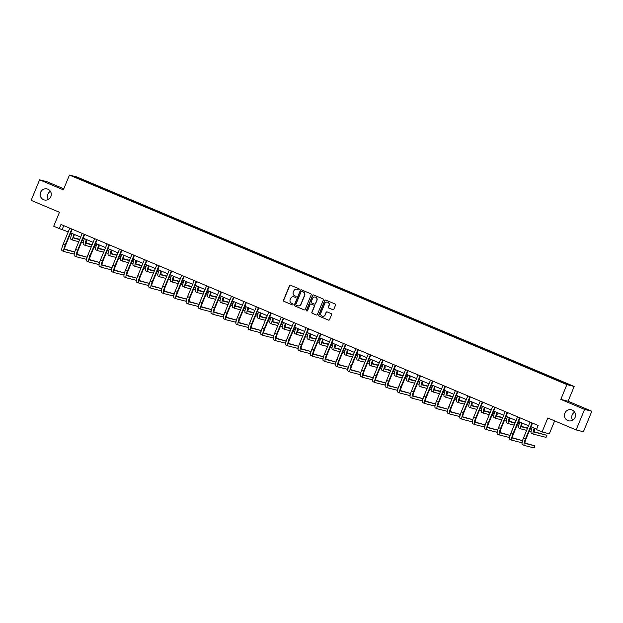 <?xml version="1.0" encoding="UTF-8"?>
<svg xmlns="http://www.w3.org/2000/svg" width="623" height="623" viewBox="0 0 623 623"><rect width="100%" height="100%" fill="white"/><g stroke="black" fill="none" stroke-linecap="round" stroke-linejoin="round"><path stroke-width="0.93" d="M299.204 289.547A0.607 0.592 -75.8 0 0 298.892 288.753L290.575 285.248A0.872 0.849 -75.8 0 0 289.461 285.723L283.481 300.224A0.872 0.849 -75.8 0 0 283.932 301.361L292.249 304.865A0.607 0.592 -75.8 0 0 293.028 304.53A0.607 0.592 -75.8 0 0 292.717 303.736L291.642 303.284A2.788 2.718 -75.8 0 1 290.193 299.647L290.692 298.44A2.788 2.718 -75.8 0 1 294.258 296.922L295.341 297.373A0.607 0.592 -75.8 0 0 296.12 297.039A0.607 0.592 -75.8 0 0 295.8 296.244L294.726 295.793A2.788 2.718 -75.8 0 1 293.285 292.156L293.783 290.949A2.788 2.718 -75.8 0 1 297.35 289.422L298.425 289.882A0.607 0.592 -75.8 0 0 299.204 289.547M564.874 413.142A5.685 5.537 -75.8 0 0 568.581 420.805A5.685 5.537 -75.8 0 0 575.084 417.441A5.685 5.537 -75.8 0 0 571.377 409.786A5.685 5.537 -75.8 0 0 564.874 413.142M574.64 412.161A5.685 5.537 -75.8 0 0 572.592 420.268M40.643 192.305A5.685 5.537 -75.8 0 0 44.35 199.967A5.685 5.537 -75.8 0 0 50.852 196.611A5.685 5.537 -75.8 0 0 47.146 188.948A5.685 5.537 -75.8 0 0 40.643 192.305M50.408 191.331A5.685 5.537 -75.8 0 0 48.36 199.43M332.729 309.67A0.872 0.849 -75.8 0 0 333.85 309.195L335.524 305.13A0.872 0.849 -75.8 0 0 335.073 303.993L325.837 300.099A0.872 0.849 -75.8 0 0 324.723 300.574L318.742 315.082A0.872 0.849 -75.8 0 0 319.194 316.211L328.43 320.105A0.872 0.849 -75.8 0 0 329.544 319.63L331.576 314.716A0.872 0.849 -75.8 0 0 331.125 313.579L327.168 311.913A0.872 0.849 -75.8 0 0 326.055 312.388L325.05 314.825A2.328 2.274 -75.8 0 1 322.387 316.204A2.328 2.274 -75.8 0 1 320.861 313.065L324.801 303.518A2.328 2.274 -75.8 0 1 327.464 302.139A2.328 2.274 -75.8 0 1 328.983 305.278L328.329 306.874A0.872 0.849 -75.8 0 0 328.78 308.011L332.931 309.724A0.872 0.849 -75.8 0 0 332.947 309.732M63.803 188.8L46.881 181.675L39.607 179.829L31.15 200.349L59.458 212.272L53.71 226.227L59.286 228.579L60.984 224.475L538.163 425.493L536.473 429.597L542.057 431.949L549.33 433.795L554.657 420.875M584.576 409.397L591.85 411.242L568.083 401.235L560.809 399.39L584.576 409.397L576.119 429.917L547.812 417.994L542.057 431.949M560.809 399.39L566.899 384.617L69.457 175.071L76.738 176.909L574.172 386.462L566.899 384.617M39.607 179.829L63.375 189.844L69.457 175.071M311.181 294.874A0.872 0.849 -75.8 0 0 310.729 293.737L301.493 289.851A0.872 0.849 -75.8 0 0 300.379 290.326L294.399 304.826A0.872 0.849 -75.8 0 0 294.85 305.963L304.086 309.849A0.872 0.849 -75.8 0 0 305.208 309.374L311.181 294.874M313.665 294.975L322.901 298.869A0.872 0.849 -75.8 0 1 323.353 299.998L317.372 314.506A0.872 0.849 -75.8 0 1 316.258 314.981L312.31 313.314A0.872 0.849 -75.8 0 1 311.858 312.178L314.28 306.298A0.872 0.849 -75.8 0 0 313.828 305.161L311.212 304.055A0.872 0.849 -75.8 0 0 310.09 304.53L307.567 310.659A0.607 0.592 -75.8 0 1 306.874 311.017A0.607 0.592 -75.8 0 1 306.477 310.192L312.551 295.45A0.872 0.849 -75.8 0 1 313.665 294.975M591.85 411.242L583.393 431.762L576.119 429.917M551.776 377.265L91.495 183.364L74.238 176.722L552.142 378.161L566.416 384.048L569.399 384.804L556.565 379.282L551.776 377.265L551.519 377.896M550.724 377.561L551.059 377.079M543.139 374.244L543.404 373.855M538.288 372.32L538.622 371.838M530.695 369.003L530.967 368.614M525.843 367.079L526.178 366.604M518.258 363.762L518.523 363.373M513.407 361.838L513.741 361.363M505.814 358.521L506.086 358.132M500.97 356.597L501.297 356.122M488.525 351.364L488.86 350.881M476.089 346.123L476.424 345.64M468.496 342.806L468.769 342.416M463.644 340.882L463.979 340.399M456.052 337.565L456.324 337.175M451.208 335.641L451.543 335.158M443.615 332.324L443.888 331.934M438.763 330.4L439.098 329.917M431.178 327.083L431.443 326.693M426.327 325.159L426.662 324.676M418.734 321.842L419.006 321.452M413.89 319.918L414.217 319.435M406.297 316.601L406.562 316.211M401.446 314.677L401.78 314.194M393.853 311.36L394.125 310.97M389.009 309.436L389.344 308.953M381.416 306.119L381.681 305.729M376.565 304.195L376.899 303.713M368.972 300.878L369.244 300.488M364.128 298.954L364.463 298.472M356.535 295.637L356.808 295.247M351.684 293.713L352.018 293.238M344.098 290.396L344.363 290.007M339.247 288.472L339.582 287.997M326.802 283.239L327.137 282.756M314.366 277.998L314.701 277.515M306.773 274.681L307.046 274.291M301.929 272.757L302.264 272.274M294.336 269.44L294.601 269.05M289.485 267.516L289.82 267.033M281.892 264.199L282.164 263.809M277.048 262.275L277.383 261.792M269.455 258.958L269.728 258.568M264.604 257.034L264.939 256.551M257.019 253.717L257.283 253.327M252.167 251.793L252.502 251.31M244.574 248.476L244.847 248.086M239.723 246.552L240.057 246.069M232.138 243.235L232.402 242.845M227.286 241.311L227.621 240.828M219.693 237.994L219.966 237.604M214.849 236.07L215.176 235.587M207.257 232.753L207.521 232.363M202.405 230.829L202.74 230.346M194.812 227.512L195.085 227.122M189.968 225.588L190.303 225.113M182.375 222.271L182.648 221.881M177.524 220.347L177.859 219.872M165.087 215.114L165.422 214.631M152.643 209.873L152.978 209.39M145.058 206.556L145.323 206.166M140.206 204.632L140.541 204.149M132.613 201.315L132.886 200.925M127.77 199.391L128.097 198.908M120.177 196.074L120.441 195.684M115.325 194.15L115.66 193.667M107.732 190.833L108.005 190.443M102.888 188.909L103.223 188.426M95.296 185.592L95.568 185.202M90.444 183.668L90.779 183.185M77.353 178.03L77.221 177.477M568.083 401.235L574.172 386.462M59.286 228.579L68.257 231.865M70.718 232.901L80.702 237.106M83.155 238.142L93.139 242.347M95.599 243.383L105.583 247.588M108.036 248.624L118.02 252.829M120.48 253.857L130.464 258.07M132.917 259.098L142.901 263.303M145.354 264.339L155.345 268.544M157.798 269.58L167.782 273.785M170.235 274.821L180.218 279.026M182.679 280.062L192.663 284.267M195.116 285.303L205.099 289.508M207.56 290.544L217.544 294.749M219.997 295.785L229.98 299.99M232.434 301.026L242.425 305.231M244.878 306.267L254.862 310.472M257.315 311.508L267.298 315.713M269.759 316.749L279.743 320.954M282.196 321.982L292.179 326.195M294.64 327.223L304.624 331.428M307.077 332.464L317.06 336.669M319.521 337.705L329.505 341.91M331.958 342.946L341.941 347.151M344.394 348.187L354.378 352.392M356.839 353.428L366.822 357.633M369.275 358.669L379.259 362.874M381.72 363.91L391.703 368.115M394.157 369.151L404.14 373.356M406.601 374.392L416.585 378.597M419.038 379.633L429.021 383.838M431.474 384.874L441.458 389.079M443.919 390.115L453.902 394.32M456.355 395.348L466.339 399.553M468.8 400.589L478.783 404.794M481.236 405.83L491.22 410.035M493.681 411.071L503.664 415.276M506.117 416.312L516.101 420.517M518.554 421.553L528.538 425.758M530.998 426.794L536.652 429.177M555.576 379.485L555.848 379.096M63.756 225.643L62.238 229.326M91.238 184.003L91.495 183.364M103.675 189.244L103.94 188.605M116.119 194.485L116.376 193.846M128.556 199.726L128.821 199.087M141 204.959L141.257 204.328M153.437 210.2L153.702 209.569M165.874 215.441L166.139 214.81M178.318 220.682L178.575 220.051M190.755 225.923L191.02 225.292M203.199 231.164L203.456 230.533M215.636 236.405L215.901 235.774M228.08 241.646L228.337 241.015M240.517 246.887L240.782 246.256M252.954 252.128L253.218 251.497M265.398 257.369L265.655 256.731M277.835 262.61L278.099 261.971M290.279 267.851L290.536 267.212M302.716 273.084L302.98 272.453M315.16 278.325L315.417 277.694M327.597 283.566L327.862 282.935M340.033 288.807L340.298 288.176M352.478 294.048L352.735 293.417M364.914 299.289L365.179 298.658M377.359 304.53L377.616 303.899M389.796 309.771L390.06 309.14M402.24 315.012L402.497 314.381M414.677 320.253L414.941 319.622M427.113 325.494L427.378 324.856M439.558 330.735L439.815 330.097M451.994 335.976L452.259 335.338M464.439 341.209L464.696 340.579M476.875 346.45L477.14 345.82M489.32 351.691L489.577 351.061M501.756 356.932L502.021 356.301M514.201 362.173L514.458 361.542M526.637 367.414L526.894 366.783M539.074 372.655L539.339 372.024M298.425 289.882L297.545 289.477A2.788 2.718 -75.8 0 0 297.07 289.329M293.986 296.821A2.788 2.718 -75.8 0 1 294.461 296.969L295.52 297.412M290.552 285.241A0.872 0.849 -75.8 0 0 289.656 285.77L283.683 300.278A0.872 0.849 -75.8 0 0 284.127 301.407L292.249 304.865M301.47 289.835A0.872 0.849 -75.8 0 0 300.574 290.373L294.601 304.873A0.872 0.849 -75.8 0 0 295.053 306.01L304.289 309.904A0.872 0.849 -75.8 0 0 304.304 309.911L304.086 309.849M301.89 291.338A0.607 0.592 -75.8 0 0 301.111 291.673L295.863 304.398A0.607 0.592 -75.8 0 0 296.182 305.192L297.311 305.675A2.788 2.718 -75.8 0 0 300.878 304.149L304.468 295.45A2.788 2.718 -75.8 0 0 303.027 291.813L302.085 291.385A0.607 0.592 -75.8 0 0 301.921 291.346M297.786 305.823A2.788 2.718 -75.8 0 0 301.08 304.203L300.878 304.149M302.085 291.385L303.222 291.868A2.788 2.718 -75.8 0 1 304.663 295.497L301.08 304.203M311.189 304.047A0.872 0.849 -75.8 0 1 311.407 304.11L314.031 305.208A0.872 0.849 -75.8 0 1 314.475 306.345L312.053 312.224A0.872 0.849 -75.8 0 0 312.505 313.361L316.461 315.028A0.872 0.849 -75.8 0 0 316.476 315.036M313.642 294.967A0.872 0.849 -75.8 0 0 312.746 295.497L306.672 310.246A0.607 0.592 -75.8 0 0 306.975 311.033M316.796 300.193A2.328 2.274 -75.8 0 0 315.277 297.054A2.328 2.274 -75.8 0 0 312.606 298.433L311.22 301.797A0.872 0.849 -75.8 0 0 311.671 302.926L314.296 304.032A0.872 0.849 -75.8 0 0 315.409 303.557L316.99 300.247A2.328 2.274 -75.8 0 0 315.37 297.078M314.514 304.094A0.872 0.849 -75.8 0 0 315.604 303.603L315.409 303.557M316.99 300.247L315.604 303.603M327.558 302.163A2.328 2.274 -75.8 0 1 329.178 305.332L328.523 306.921A0.872 0.849 -75.8 0 0 328.975 308.058L332.931 309.724M322.48 316.227A2.328 2.274 -75.8 0 0 325.245 314.88L325.05 314.825M327.145 311.905A0.872 0.849 -75.8 0 0 326.25 312.442L325.245 314.88M325.813 300.091A0.872 0.849 -75.8 0 0 324.918 300.629L318.945 315.129A0.872 0.849 -75.8 0 0 319.389 316.266L328.633 320.152A0.872 0.849 -75.8 0 0 328.648 320.167M74.425 234.458A4.439 1.005 112.8 0 0 73.927 238.196A4.439 1.005 112.8 0 0 73.958 238.204L79.651 239.653M82.259 240.314L83.716 240.68M73.709 237.807L79.775 239.349M82.384 240.011L83.809 240.369M83.225 242.822L81.418 242.363M78.81 241.701L73.109 240.26A6.658 1.503 -67.2 0 1 73.062 240.244A6.658 1.503 -67.2 0 1 73.958 234.264M73.016 240.221L71.115 239.419A6.658 1.503 -67.2 0 1 71.069 239.403A6.658 1.503 -67.2 0 1 71.964 233.423M86.138 242.612L86.628 241.42M69.76 228.174L63.172 244.208L65.166 245.041L71.793 229.03M72.237 229.217L65.656 245.166A4.439 1.005 112.8 0 0 64.917 249.512A4.439 1.005 112.8 0 0 64.948 249.519L74.674 251.988L64.706 249.122M74.674 251.988L73.826 254.036L64.107 251.575A6.658 1.503 -67.2 0 1 64.06 251.56A6.658 1.503 -67.2 0 1 65.166 245.041M64.013 251.536L62.113 250.734A6.658 1.503 -67.2 0 1 62.066 250.719A6.658 1.503 -67.2 0 1 63.172 244.208M86.87 239.699A4.439 1.005 112.8 0 0 86.363 243.437A4.439 1.005 112.8 0 0 86.395 243.445L92.095 244.894M94.704 245.555L96.152 245.921M86.153 243.048L92.22 244.59M94.828 245.252L96.246 245.61M95.662 248.063L93.855 247.604M91.246 246.942L85.553 245.501A6.658 1.503 -67.2 0 1 85.507 245.485A6.658 1.503 -67.2 0 1 86.402 239.505M85.46 245.462L83.56 244.66A6.658 1.503 -67.2 0 1 83.513 244.644A6.658 1.503 -67.2 0 1 84.409 238.664M98.574 247.853L99.073 246.661M99.306 244.94A4.439 1.005 112.8 0 0 98.808 248.678A4.439 1.005 112.8 0 0 98.839 248.686L104.532 250.135M107.14 250.789L108.597 251.162M98.59 248.289L104.656 249.831M107.265 250.493L108.69 250.851M108.106 253.304L106.299 252.845M103.683 252.183L97.99 250.742A6.658 1.503 -67.2 0 1 97.943 250.726A6.658 1.503 -67.2 0 1 98.839 244.746M97.897 250.703L95.997 249.901A6.658 1.503 -67.2 0 1 95.95 249.885A6.658 1.503 -67.2 0 1 96.845 243.905M111.019 253.094L111.509 251.902M82.197 233.415L75.617 249.449L77.61 250.282L84.237 234.271M84.673 234.458L78.101 250.407A4.439 1.005 112.8 0 0 77.361 254.752A4.439 1.005 112.8 0 0 77.392 254.76L87.111 257.229L77.143 254.363M87.111 257.229L86.27 259.277L76.543 256.816A6.658 1.503 -67.2 0 1 76.497 256.801A6.658 1.503 -67.2 0 1 77.61 250.282M76.45 256.777L74.55 255.975A6.658 1.503 -67.2 0 1 74.503 255.96A6.658 1.503 -67.2 0 1 75.617 249.449M94.641 238.656L88.053 254.682L90.047 255.523L96.674 239.512M97.118 239.699L90.537 255.648A4.439 1.005 112.8 0 0 89.798 259.993A4.439 1.005 112.8 0 0 89.829 260.001L99.555 262.47L89.587 259.604M99.555 262.47L98.707 264.518L88.988 262.057A6.658 1.503 -67.2 0 1 88.933 262.042A6.658 1.503 -67.2 0 1 90.047 255.523M88.894 262.018L86.994 261.216A6.658 1.503 -67.2 0 1 86.94 261.201A6.658 1.503 -67.2 0 1 88.053 254.682M111.751 250.181A4.439 1.005 112.8 0 0 111.244 253.919A4.439 1.005 112.8 0 0 111.276 253.927L116.968 255.368M119.585 256.03L121.033 256.403M111.034 253.53L117.101 255.072M119.709 255.726L121.127 256.092M120.543 258.545L118.736 258.086M116.127 257.424L110.435 255.983A6.658 1.503 -67.2 0 1 110.38 255.967A6.658 1.503 -67.2 0 1 111.283 249.987M110.341 255.944L108.441 255.142A6.658 1.503 -67.2 0 1 108.386 255.126A6.658 1.503 -67.2 0 1 109.29 249.145M123.455 258.335L123.954 257.143M124.187 255.422A4.439 1.005 112.8 0 0 123.689 259.16A4.439 1.005 112.8 0 0 123.72 259.168L129.413 260.609M132.021 261.271L133.47 261.644M123.471 258.771L129.537 260.305M132.146 260.967L133.571 261.333M132.987 263.786L131.173 263.327M128.564 262.665L122.871 261.224A6.658 1.503 -67.2 0 1 122.824 261.208A6.658 1.503 -67.2 0 1 123.72 255.228M122.778 261.177L120.878 260.383A6.658 1.503 -67.2 0 1 120.831 260.367A6.658 1.503 -67.2 0 1 121.726 254.386M135.9 263.576L136.39 262.376M136.632 260.663A4.439 1.005 112.8 0 0 136.126 264.401A4.439 1.005 112.8 0 0 136.157 264.409L141.849 265.85M144.466 266.512L145.914 266.878M135.915 264.012L141.974 265.546M144.591 266.208L146.008 266.574M145.424 269.027L143.617 268.568M141.008 267.906L135.316 266.465A6.658 1.503 -67.2 0 1 135.261 266.442A6.658 1.503 -67.2 0 1 136.164 260.469M135.214 266.418L133.322 265.624A6.658 1.503 -67.2 0 1 133.267 265.608A6.658 1.503 -67.2 0 1 134.171 259.627M148.336 268.817L148.827 267.617M107.078 243.897L100.498 259.923L102.491 260.764L109.111 244.753M109.555 244.94L102.982 260.889A4.439 1.005 112.8 0 0 102.242 265.234A4.439 1.005 112.8 0 0 102.273 265.242L111.992 267.711L102.024 264.845M111.992 267.711L111.151 269.759L101.424 267.298A6.658 1.503 -67.2 0 1 101.378 267.283A6.658 1.503 -67.2 0 1 102.491 260.764M101.331 267.259L99.431 266.457A6.658 1.503 -67.2 0 1 99.384 266.442A6.658 1.503 -67.2 0 1 100.498 259.923M119.515 249.138L112.934 265.164L114.928 266.005L121.555 249.994M121.991 250.181L115.419 266.13A4.439 1.005 112.8 0 0 114.679 270.475A4.439 1.005 112.8 0 0 114.71 270.483L124.436 272.944L114.468 270.086M124.436 272.944L123.588 275L113.869 272.539A6.658 1.503 -67.2 0 1 113.814 272.524A6.658 1.503 -67.2 0 1 114.928 266.005M113.768 272.492L111.875 271.698A6.658 1.503 -67.2 0 1 111.821 271.683A6.658 1.503 -67.2 0 1 112.934 265.164M131.959 254.379L125.371 270.405L127.365 271.246L133.992 255.235M134.436 255.422L127.863 271.371A4.439 1.005 112.8 0 0 127.115 275.716A4.439 1.005 112.8 0 0 127.154 275.724L136.873 278.185L126.905 275.327M136.873 278.185L136.032 280.241L126.305 277.78A6.658 1.503 -67.2 0 1 126.259 277.757A6.658 1.503 -67.2 0 1 127.365 271.246M126.212 277.733L124.312 276.939A6.658 1.503 -67.2 0 1 124.265 276.924A6.658 1.503 -67.2 0 1 125.371 270.405M144.396 259.612L137.815 275.646L139.809 276.487L146.436 260.476M146.872 260.655L140.3 276.612A4.439 1.005 112.8 0 0 139.56 280.957A4.439 1.005 112.8 0 0 139.591 280.965L149.318 283.426L139.342 280.568M149.318 283.426L148.469 285.482L138.742 283.013A6.658 1.503 -67.2 0 1 138.695 282.998A6.658 1.503 -67.2 0 1 139.809 276.487M138.649 282.974L136.749 282.18A6.658 1.503 -67.2 0 1 136.702 282.164A6.658 1.503 -67.2 0 1 137.815 275.646M156.84 264.853L150.252 280.887L152.246 281.728L158.873 265.717M159.317 265.896L152.736 281.853A4.439 1.005 112.8 0 0 151.996 286.191A4.439 1.005 112.8 0 0 152.028 286.206L161.754 288.667L151.786 285.809M161.754 288.667L160.905 290.723L151.187 288.254A6.658 1.503 -67.2 0 1 151.14 288.239A6.658 1.503 -67.2 0 1 152.246 281.728M151.093 288.215L149.193 287.421A6.658 1.503 -67.2 0 1 149.146 287.398A6.658 1.503 -67.2 0 1 150.252 280.887M169.277 270.094L162.696 286.128L164.69 286.969L171.317 270.95M171.753 271.137L165.181 287.094A4.439 1.005 112.8 0 0 164.441 291.432A4.439 1.005 112.8 0 0 164.472 291.447L174.191 293.908L164.223 291.05M174.191 293.908L173.35 295.964L163.623 293.495A6.658 1.503 -67.2 0 1 163.576 293.48A6.658 1.503 -67.2 0 1 164.69 286.969M163.53 293.456L161.63 292.654A6.658 1.503 -67.2 0 1 161.583 292.639A6.658 1.503 -67.2 0 1 162.696 286.128M181.721 275.335L175.133 291.369L177.127 292.21L183.754 276.191M184.198 276.378L177.617 292.335A4.439 1.005 112.8 0 0 176.877 296.673A4.439 1.005 112.8 0 0 176.909 296.688L186.635 299.149L176.667 296.291M186.635 299.149L185.786 301.205L176.068 298.736A6.658 1.503 -67.2 0 1 176.013 298.721A6.658 1.503 -67.2 0 1 177.127 292.21M175.974 298.697L174.074 297.895A6.658 1.503 -67.2 0 1 174.019 297.88A6.658 1.503 -67.2 0 1 175.133 291.369M194.158 280.576L187.578 296.61L189.571 297.451L196.19 281.432M196.634 281.619L190.062 297.576A4.439 1.005 112.8 0 0 189.322 301.914A4.439 1.005 112.8 0 0 189.353 301.929L199.072 304.39L189.104 301.532M199.072 304.39L198.231 306.446L188.504 303.977A6.658 1.503 -67.2 0 1 188.458 303.962A6.658 1.503 -67.2 0 1 189.571 297.451M188.411 303.938L186.511 303.136A6.658 1.503 -67.2 0 1 186.464 303.121A6.658 1.503 -67.2 0 1 187.578 296.61M206.595 285.817L200.014 301.851L202.008 302.692L208.635 286.673M209.079 286.86L202.498 302.817A4.439 1.005 112.8 0 0 201.759 307.155A4.439 1.005 112.8 0 0 201.79 307.17L211.516 309.631L201.548 306.773M211.516 309.631L210.667 311.679L200.949 309.218A6.658 1.503 -67.2 0 1 200.894 309.203A6.658 1.503 -67.2 0 1 202.008 302.692M200.847 309.179L198.955 308.377A6.658 1.503 -67.2 0 1 198.901 308.362A6.658 1.503 -67.2 0 1 200.014 301.851M219.039 291.058L212.451 307.092L214.444 307.933L221.072 291.914M221.515 292.101L214.943 308.058A4.439 1.005 112.8 0 0 214.195 312.396A4.439 1.005 112.8 0 0 214.234 312.411L223.953 314.872L213.985 312.014M223.953 314.872L223.112 316.92L213.385 314.459A6.658 1.503 -67.2 0 1 213.339 314.444A6.658 1.503 -67.2 0 1 214.444 307.933M213.292 314.42L211.392 313.618A6.658 1.503 -67.2 0 1 211.345 313.603A6.658 1.503 -67.2 0 1 212.451 307.092M231.476 296.299L224.895 312.333L226.889 313.167L233.516 297.155M233.952 297.342L227.379 313.291A4.439 1.005 112.8 0 0 226.64 317.637A4.439 1.005 112.8 0 0 226.671 317.644L236.397 320.113L226.429 317.247M236.397 320.113L235.549 322.161L225.822 319.7A6.658 1.503 -67.2 0 1 225.775 319.685A6.658 1.503 -67.2 0 1 226.889 313.167M225.728 319.661L223.828 318.859A6.658 1.503 -67.2 0 1 223.782 318.844A6.658 1.503 -67.2 0 1 224.895 312.333M243.92 301.54L237.332 317.574L239.325 318.408L245.953 302.396M246.397 302.583L239.816 318.532A4.439 1.005 112.8 0 0 239.076 322.878A4.439 1.005 112.8 0 0 239.115 322.885L248.834 325.354L238.866 322.488M248.834 325.354L247.985 327.402L238.266 324.941A6.658 1.503 -67.2 0 1 238.22 324.926A6.658 1.503 -67.2 0 1 239.325 318.408M238.173 324.902L236.273 324.1A6.658 1.503 -67.2 0 1 236.226 324.085A6.658 1.503 -67.2 0 1 237.332 317.574M256.357 306.781L249.776 322.807L251.77 323.649L258.397 307.637M258.833 307.824L252.26 323.773A4.439 1.005 112.8 0 0 251.521 328.119A4.439 1.005 112.8 0 0 251.552 328.126L261.271 330.595L251.303 327.729M261.271 330.595L260.43 332.643L250.703 330.182A6.658 1.503 -67.2 0 1 250.656 330.167A6.658 1.503 -67.2 0 1 251.77 323.649M250.61 330.143L248.709 329.341A6.658 1.503 -67.2 0 1 248.663 329.326A6.658 1.503 -67.2 0 1 249.776 322.807M268.801 312.022L262.213 328.048L264.207 328.889L270.834 312.878M271.278 313.065L264.697 329.014A4.439 1.005 112.8 0 0 263.957 333.36A4.439 1.005 112.8 0 0 263.988 333.367L273.715 335.836L263.747 332.97M273.715 335.836L272.866 337.884L263.147 335.423A6.658 1.503 -67.2 0 1 263.093 335.408A6.658 1.503 -67.2 0 1 264.207 328.889M263.054 335.384L261.154 334.582A6.658 1.503 -67.2 0 1 261.099 334.567A6.658 1.503 -67.2 0 1 262.213 328.048M281.238 317.263L274.657 333.289L276.651 334.13L283.27 318.119M283.714 318.306L277.142 334.255A4.439 1.005 112.8 0 0 276.402 338.601A4.439 1.005 112.8 0 0 276.433 338.608L286.152 341.077L276.184 338.211M286.152 341.077L285.311 343.125L275.584 340.664A6.658 1.503 -67.2 0 1 275.537 340.649A6.658 1.503 -67.2 0 1 276.651 334.13M275.491 340.625L273.59 339.823A6.658 1.503 -67.2 0 1 273.544 339.808A6.658 1.503 -67.2 0 1 274.657 333.289M293.674 322.504L287.094 338.53L289.088 339.371L295.715 323.36M296.159 323.547L289.578 339.496A4.439 1.005 112.8 0 0 288.838 343.841A4.439 1.005 112.8 0 0 288.87 343.849L298.596 346.31L288.628 343.452M298.596 346.31L297.747 348.366L288.028 345.905A6.658 1.503 -67.2 0 1 287.974 345.882A6.658 1.503 -67.2 0 1 289.088 339.371M287.927 345.858L286.035 345.064A6.658 1.503 -67.2 0 1 285.98 345.049A6.658 1.503 -67.2 0 1 287.094 338.53M306.119 327.745L299.538 343.771L301.532 344.612L308.151 328.601M308.595 328.788L302.023 344.737A4.439 1.005 112.8 0 0 301.275 349.082A4.439 1.005 112.8 0 0 301.314 349.09L311.033 351.551L301.065 348.693M311.033 351.551L310.192 353.607L300.465 351.138A6.658 1.503 -67.2 0 1 300.418 351.123A6.658 1.503 -67.2 0 1 301.532 344.612M300.372 351.099L298.472 350.305A6.658 1.503 -67.2 0 1 298.425 350.29A6.658 1.503 -67.2 0 1 299.538 343.771M318.555 332.978L311.975 349.012L313.969 349.853L320.596 333.842M321.032 334.021L314.459 349.978A4.439 1.005 112.8 0 0 313.719 354.323A4.439 1.005 112.8 0 0 313.751 354.331L323.477 356.792L313.509 353.934M323.477 356.792L322.628 358.848L312.902 356.379A6.658 1.503 -67.2 0 1 312.855 356.364A6.658 1.503 -67.2 0 1 313.969 349.853M312.808 356.34L310.908 355.546A6.658 1.503 -67.2 0 1 310.861 355.523A6.658 1.503 -67.2 0 1 311.975 349.012M331 338.219L324.412 354.253L326.405 355.094L333.032 339.076M333.476 339.262L326.896 355.219A4.439 1.005 112.8 0 0 326.156 359.557A4.439 1.005 112.8 0 0 326.195 359.572L335.914 362.033L325.946 359.175M335.914 362.033L335.065 364.089L325.346 361.62A6.658 1.503 -67.2 0 1 325.299 361.605A6.658 1.503 -67.2 0 1 326.405 355.094M325.253 361.581L323.353 360.779A6.658 1.503 -67.2 0 1 323.306 360.764A6.658 1.503 -67.2 0 1 324.412 354.253M149.068 265.904A4.439 1.005 112.8 0 0 148.562 269.642A4.439 1.005 112.8 0 0 148.601 269.65L154.294 271.091M156.903 271.753L158.351 272.119M148.352 269.253L154.418 270.787M157.027 271.449L158.444 271.807M157.868 274.26L156.054 273.809M153.445 273.147L147.752 271.698A6.658 1.503 -67.2 0 1 147.706 271.683A6.658 1.503 -67.2 0 1 148.601 265.709M147.659 271.659L145.759 270.865A6.658 1.503 -67.2 0 1 145.712 270.849A6.658 1.503 -67.2 0 1 146.607 264.868M160.781 274.058L161.271 272.858M161.505 271.145A4.439 1.005 112.8 0 0 161.007 274.875A4.439 1.005 112.8 0 0 161.038 274.891L166.73 276.332M169.339 276.994L170.795 277.36M160.796 274.494L166.855 276.028M169.464 276.69L170.889 277.048M170.305 279.501L168.498 279.049M165.889 278.388L160.189 276.939A6.658 1.503 -67.2 0 1 160.142 276.924A6.658 1.503 -67.2 0 1 161.038 270.95M160.095 276.9L158.195 276.106A6.658 1.503 -67.2 0 1 158.149 276.082A6.658 1.503 -67.2 0 1 159.044 270.109M173.217 279.299L173.708 278.099M173.949 276.386A4.439 1.005 112.8 0 0 173.443 280.116A4.439 1.005 112.8 0 0 173.482 280.132L179.175 281.573M181.784 282.235L183.232 282.601M173.233 279.735L179.299 281.269M181.908 281.931L183.326 282.289M182.741 284.742L180.935 284.283M178.326 283.629L172.633 282.18A6.658 1.503 -67.2 0 1 172.587 282.164A6.658 1.503 -67.2 0 1 173.482 276.191M172.54 282.141L170.64 281.339A6.658 1.503 -67.2 0 1 170.593 281.323A6.658 1.503 -67.2 0 1 171.489 275.35M185.654 284.54L186.152 283.34M186.386 281.627A4.439 1.005 112.8 0 0 185.888 285.357A4.439 1.005 112.8 0 0 185.919 285.373L191.611 286.814M194.22 287.476L195.677 287.842M185.67 284.976L191.736 286.51M194.345 287.172L195.77 287.53M195.186 289.983L193.379 289.524M190.763 288.862L185.07 287.421A6.658 1.503 -67.2 0 1 185.023 287.405A6.658 1.503 -67.2 0 1 185.919 281.432M184.976 287.382L183.076 286.58A6.658 1.503 -67.2 0 1 183.03 286.564A6.658 1.503 -67.2 0 1 183.925 280.591M198.098 289.781L198.589 288.581M198.83 286.868A4.439 1.005 112.8 0 0 198.324 290.598A4.439 1.005 112.8 0 0 198.355 290.614L204.056 292.055M206.665 292.717L208.113 293.083M198.114 290.217L204.18 291.751M206.789 292.413L208.207 292.771M207.623 295.224L205.816 294.765M203.207 294.103L197.514 292.662A6.658 1.503 -67.2 0 1 197.46 292.646A6.658 1.503 -67.2 0 1 198.363 286.666M197.421 292.623L195.521 291.821A6.658 1.503 -67.2 0 1 195.466 291.805A6.658 1.503 -67.2 0 1 196.37 285.832M210.535 295.022L211.033 293.822M211.267 292.109A4.439 1.005 112.8 0 0 210.769 295.839A4.439 1.005 112.8 0 0 210.8 295.855L216.493 297.296M219.101 297.958L220.55 298.324M210.551 295.458L216.617 296.992M219.226 297.654L220.651 298.012M220.067 300.465L218.252 300.006M215.644 299.344L209.951 297.903A6.658 1.503 -67.2 0 1 209.904 297.887A6.658 1.503 -67.2 0 1 210.8 291.907M209.858 297.864L207.957 297.062A6.658 1.503 -67.2 0 1 207.911 297.046A6.658 1.503 -67.2 0 1 208.806 291.073M222.979 300.263L223.47 299.063M223.712 297.35A4.439 1.005 112.8 0 0 223.205 301.08A4.439 1.005 112.8 0 0 223.236 301.096L228.929 302.537M231.546 303.199L232.994 303.565M222.995 300.699L229.054 302.233M231.67 302.895L233.088 303.253M232.504 305.706L230.697 305.247M228.088 304.585L222.395 303.144A6.658 1.503 -67.2 0 1 222.341 303.128A6.658 1.503 -67.2 0 1 223.244 297.148M222.294 303.105L220.402 302.303A6.658 1.503 -67.2 0 1 220.347 302.287A6.658 1.503 -67.2 0 1 221.251 296.307M235.416 305.504L235.907 304.304M236.148 302.591A4.439 1.005 112.8 0 0 235.642 306.321A4.439 1.005 112.8 0 0 235.681 306.329L241.374 307.778M243.982 308.44L245.431 308.806M235.432 305.932L241.498 307.474M244.107 308.136L245.524 308.494M244.948 310.947L243.134 310.488M240.525 309.826L234.832 308.385A6.658 1.503 -67.2 0 1 234.785 308.369A6.658 1.503 -67.2 0 1 235.681 302.389M234.739 308.346L232.838 307.544A6.658 1.503 -67.2 0 1 232.792 307.528A6.658 1.503 -67.2 0 1 233.687 301.548M247.861 310.737L248.351 309.545M248.585 307.824A4.439 1.005 112.8 0 0 248.086 311.562A4.439 1.005 112.8 0 0 248.118 311.57L253.81 313.019M256.419 313.681L257.875 314.047M247.876 311.173L253.935 312.715M256.544 313.377L257.969 313.735M257.385 316.188L255.578 315.729M252.969 315.067L247.269 313.626A6.658 1.503 -67.2 0 1 247.222 313.61A6.658 1.503 -67.2 0 1 248.118 307.63M247.175 313.587L245.275 312.785A6.658 1.503 -67.2 0 1 245.228 312.769A6.658 1.503 -67.2 0 1 246.124 306.789M260.297 315.978L260.788 314.786M261.029 313.065A4.439 1.005 112.8 0 0 260.523 316.803A4.439 1.005 112.8 0 0 260.562 316.811L266.255 318.26M268.863 318.914L270.312 319.288M260.313 316.414L266.379 317.956M268.988 318.618L270.405 318.976M269.821 321.429L268.015 320.97M265.406 320.308L259.713 318.867A6.658 1.503 -67.2 0 1 259.666 318.851A6.658 1.503 -67.2 0 1 260.562 312.871M259.62 318.828L257.72 318.026A6.658 1.503 -67.2 0 1 257.673 318.01A6.658 1.503 -67.2 0 1 258.568 312.03M272.734 321.219L273.232 320.027M273.466 318.306A4.439 1.005 112.8 0 0 272.967 322.044A4.439 1.005 112.8 0 0 272.999 322.052L278.691 323.493M281.3 324.155L282.756 324.528M272.749 321.655L278.816 323.197M281.425 323.851L282.85 324.217M282.266 326.67L280.459 326.211M277.842 325.549L272.15 324.108A6.658 1.503 -67.2 0 1 272.103 324.092A6.658 1.503 -67.2 0 1 272.999 318.112M272.056 324.069L270.156 323.267A6.658 1.503 -67.2 0 1 270.109 323.251A6.658 1.503 -67.2 0 1 271.005 317.271M285.178 326.46L285.669 325.268M285.91 323.547A4.439 1.005 112.8 0 0 285.404 327.285A4.439 1.005 112.8 0 0 285.435 327.293L291.136 328.734M293.745 329.396L295.193 329.769M285.194 326.896L291.26 328.43M293.869 329.092L295.286 329.458M294.702 331.911L292.896 331.452M290.287 330.79L284.594 329.349A6.658 1.503 -67.2 0 1 284.54 329.333A6.658 1.503 -67.2 0 1 285.443 323.353M284.501 329.302L282.601 328.508A6.658 1.503 -67.2 0 1 282.546 328.492A6.658 1.503 -67.2 0 1 283.449 322.512M297.615 331.701L298.113 330.502M298.347 328.788A4.439 1.005 112.8 0 0 297.849 332.526A4.439 1.005 112.8 0 0 297.88 332.534L303.572 333.975M306.181 334.637L307.63 335.003M297.63 332.137L303.697 333.671M306.306 334.333L307.731 334.699M307.147 337.152L305.34 336.693M302.723 336.031L297.031 334.59A6.658 1.503 -67.2 0 1 296.984 334.567A6.658 1.503 -67.2 0 1 297.88 328.594M296.937 334.543L295.037 333.749A6.658 1.503 -67.2 0 1 294.991 333.733A6.658 1.503 -67.2 0 1 295.886 327.753M310.059 336.942L310.55 335.742M310.791 334.029A4.439 1.005 112.8 0 0 310.285 337.767A4.439 1.005 112.8 0 0 310.316 337.775L316.009 339.216M318.626 339.878L320.074 340.244M310.075 337.378L316.134 338.912M318.75 339.574L320.167 339.932M319.583 342.393L317.777 341.934M315.168 341.272L309.475 339.823A6.658 1.503 -67.2 0 1 309.421 339.808A6.658 1.503 -67.2 0 1 310.324 333.835M309.374 339.784L307.482 338.99A6.658 1.503 -67.2 0 1 307.427 338.974A6.658 1.503 -67.2 0 1 308.33 332.994M322.496 342.183L322.994 340.983M323.228 339.27A4.439 1.005 112.8 0 0 322.722 343.008A4.439 1.005 112.8 0 0 322.761 343.016L328.453 344.457M331.062 345.119L332.511 345.485M322.512 342.619L328.578 344.153M331.187 344.815L332.604 345.173M332.028 347.626L330.213 347.175M327.605 346.513L321.912 345.064A6.658 1.503 -67.2 0 1 321.865 345.049A6.658 1.503 -67.2 0 1 322.761 339.076M321.818 345.025L319.918 344.231A6.658 1.503 -67.2 0 1 319.872 344.208A6.658 1.503 -67.2 0 1 320.767 338.234M334.94 347.424L335.431 346.224M335.665 344.511A4.439 1.005 112.8 0 0 335.166 348.241A4.439 1.005 112.8 0 0 335.197 348.257L340.89 349.698M343.499 350.36L344.955 350.726M334.956 347.86L341.015 349.394M343.623 350.056L345.049 350.414M344.464 352.867L342.658 352.416M340.049 351.754L334.356 350.305A6.658 1.503 -67.2 0 1 334.302 350.29A6.658 1.503 -67.2 0 1 335.197 344.317M334.255 350.266L332.363 349.464A6.658 1.503 -67.2 0 1 332.308 349.448A6.658 1.503 -67.2 0 1 333.204 343.475M347.377 352.665L347.868 351.465M348.109 349.752A4.439 1.005 112.8 0 0 347.603 353.482A4.439 1.005 112.8 0 0 347.642 353.498L353.334 354.939M355.943 355.601L357.392 355.967M347.393 353.101L353.459 354.635M356.068 355.297L357.485 355.655M356.901 358.108L355.094 357.649M352.486 356.995L346.793 355.546A6.658 1.503 -67.2 0 1 346.746 355.531A6.658 1.503 -67.2 0 1 347.642 349.558M346.7 355.507L344.799 354.705A6.658 1.503 -67.2 0 1 344.753 354.689A6.658 1.503 -67.2 0 1 345.648 348.716M359.814 357.906L360.312 356.706M360.546 354.993A4.439 1.005 112.8 0 0 360.047 358.723A4.439 1.005 112.8 0 0 360.078 358.739L365.771 360.18M368.38 360.842L369.836 361.208M359.829 358.342L365.896 359.876M368.505 360.538L369.93 360.896M369.346 363.349L367.539 362.89M364.93 362.228L359.23 360.787A6.658 1.503 -67.2 0 1 359.183 360.772A6.658 1.503 -67.2 0 1 360.078 354.791M359.136 360.748L357.236 359.946A6.658 1.503 -67.2 0 1 357.189 359.93A6.658 1.503 -67.2 0 1 358.085 353.957M372.258 363.147L372.749 361.947M372.99 360.234A4.439 1.005 112.8 0 0 372.484 363.964A4.439 1.005 112.8 0 0 372.515 363.98L378.216 365.421M380.824 366.083L382.273 366.449M372.274 363.583L378.34 365.117M380.949 365.779L382.366 366.137M381.782 368.59L379.975 368.131M377.367 367.469L371.674 366.028A6.658 1.503 -67.2 0 1 371.627 366.013A6.658 1.503 -67.2 0 1 372.523 360.032M371.581 365.989L369.68 365.187A6.658 1.503 -67.2 0 1 369.634 365.171A6.658 1.503 -67.2 0 1 370.529 359.198M384.695 368.388L385.193 367.188M385.427 365.475A4.439 1.005 112.8 0 0 384.928 369.205A4.439 1.005 112.8 0 0 384.959 369.221L390.652 370.662M393.261 371.324L394.709 371.69M384.71 368.824L390.777 370.358M393.386 371.02L394.811 371.378M394.227 373.831L392.42 373.372M389.803 372.71L384.111 371.269A6.658 1.503 -67.2 0 1 384.064 371.253A6.658 1.503 -67.2 0 1 384.959 365.273M384.017 371.23L382.117 370.428A6.658 1.503 -67.2 0 1 382.07 370.412A6.658 1.503 -67.2 0 1 382.966 364.432M397.139 373.629L397.63 372.429M397.871 370.716A4.439 1.005 112.8 0 0 397.365 374.446A4.439 1.005 112.8 0 0 397.396 374.454L403.089 375.903M405.705 376.565L407.154 376.931M397.155 374.057L403.213 375.599M405.83 376.261L407.247 376.619M406.663 379.072L404.857 378.613M402.248 377.951L396.555 376.51A6.658 1.503 -67.2 0 1 396.501 376.494A6.658 1.503 -67.2 0 1 397.404 370.514M396.454 376.471L394.561 375.669A6.658 1.503 -67.2 0 1 394.507 375.653A6.658 1.503 -67.2 0 1 395.41 369.673M409.576 378.862L410.074 377.67M410.308 375.949A4.439 1.005 112.8 0 0 409.809 379.687A4.439 1.005 112.8 0 0 409.841 379.695L415.533 381.144M418.142 381.806L419.591 382.172M409.591 379.298L415.658 380.84M418.267 381.502L419.692 381.86M419.108 384.313L417.293 383.854M414.684 383.192L408.992 381.751A6.658 1.503 -67.2 0 1 408.945 381.735A6.658 1.503 -67.2 0 1 409.841 375.755M408.898 381.712L406.998 380.91A6.658 1.503 -67.2 0 1 406.951 380.894A6.658 1.503 -67.2 0 1 407.847 374.914M422.02 384.103L422.511 382.911M422.744 381.19A4.439 1.005 112.8 0 0 422.246 384.928A4.439 1.005 112.8 0 0 422.277 384.936L427.97 386.385M430.579 387.039L432.035 387.413M422.036 384.539L428.094 386.081M430.703 386.743L432.128 387.101M431.544 389.554L429.738 389.095M427.129 388.433L421.436 386.992A6.658 1.503 -67.2 0 1 421.382 386.976A6.658 1.503 -67.2 0 1 422.277 380.996M421.335 386.953L419.443 386.151A6.658 1.503 -67.2 0 1 419.388 386.135A6.658 1.503 -67.2 0 1 420.284 380.155M434.457 389.344L434.947 388.152M435.189 386.431A4.439 1.005 112.8 0 0 434.683 390.169A4.439 1.005 112.8 0 0 434.722 390.177L440.414 391.618M443.023 392.28L444.472 392.654M434.472 389.78L440.539 391.322M443.148 391.984L444.565 392.342M443.981 394.795L442.174 394.336M439.565 393.674L433.873 392.233A6.658 1.503 -67.2 0 1 433.826 392.217A6.658 1.503 -67.2 0 1 434.722 386.237M433.779 392.194L431.879 391.392A6.658 1.503 -67.2 0 1 431.832 391.376A6.658 1.503 -67.2 0 1 432.728 385.396M446.893 394.585L447.392 393.393M447.625 391.672A4.439 1.005 112.8 0 0 447.127 395.41A4.439 1.005 112.8 0 0 447.158 395.418L452.851 396.859M455.46 397.521L456.916 397.895M446.909 395.021L452.976 396.563M455.584 397.217L457.009 397.583M456.425 400.036L454.619 399.577M452.01 398.915L446.309 397.474A6.658 1.503 -67.2 0 1 446.263 397.458A6.658 1.503 -67.2 0 1 447.158 391.478M446.216 397.435L444.316 396.633A6.658 1.503 -67.2 0 1 444.269 396.617A6.658 1.503 -67.2 0 1 445.165 390.637M459.338 399.826L459.829 398.627M460.07 396.913A4.439 1.005 112.8 0 0 459.564 400.651A4.439 1.005 112.8 0 0 459.595 400.659L465.295 402.1M467.904 402.762L469.353 403.128M459.353 400.262L465.42 401.796M468.029 402.458L469.446 402.824M468.862 405.277L467.055 404.818M464.447 404.156L458.754 402.715A6.658 1.503 -67.2 0 1 458.707 402.692A6.658 1.503 -67.2 0 1 459.603 396.719M458.66 402.668L456.76 401.874A6.658 1.503 -67.2 0 1 456.714 401.858A6.658 1.503 -67.2 0 1 457.609 395.878M471.775 405.067L472.273 403.868M472.507 402.154A4.439 1.005 112.8 0 0 472.008 405.892A4.439 1.005 112.8 0 0 472.039 405.9L477.732 407.341M480.341 408.003L481.797 408.369M471.79 405.503L477.857 407.037M480.465 407.699L481.89 408.065M481.306 410.518L479.5 410.059M476.883 409.397L471.19 407.948A6.658 1.503 -67.2 0 1 471.144 407.933A6.658 1.503 -67.2 0 1 472.039 401.96M471.097 407.909L469.197 407.115A6.658 1.503 -67.2 0 1 469.15 407.099A6.658 1.503 -67.2 0 1 470.046 401.119M484.219 410.308L484.71 409.109M484.951 407.395A4.439 1.005 112.8 0 0 484.445 411.133A4.439 1.005 112.8 0 0 484.476 411.141L490.169 412.582M492.785 413.244L494.234 413.61M484.235 410.744L490.293 412.278M492.91 412.94L494.327 413.298M493.743 415.751L491.936 415.3M489.328 414.638L483.635 413.189A6.658 1.503 -67.2 0 1 483.58 413.174A6.658 1.503 -67.2 0 1 484.484 407.201M483.534 413.15L481.641 412.356A6.658 1.503 -67.2 0 1 481.587 412.333A6.658 1.503 -67.2 0 1 482.49 406.36M496.656 415.549L497.154 414.35M497.388 412.636A4.439 1.005 112.8 0 0 496.889 416.366A4.439 1.005 112.8 0 0 496.92 416.382L502.613 417.823M505.222 418.485L506.67 418.851M496.671 415.985L502.738 417.519M505.346 418.181L506.772 418.539M506.188 420.992L504.373 420.541M501.764 419.879L496.072 418.43A6.658 1.503 -67.2 0 1 496.025 418.415A6.658 1.503 -67.2 0 1 496.92 412.442M495.978 418.391L494.078 417.597A6.658 1.503 -67.2 0 1 494.031 417.574A6.658 1.503 -67.2 0 1 494.927 411.601M509.1 420.79L509.591 419.591M509.824 417.877A4.439 1.005 112.8 0 0 509.326 421.607A4.439 1.005 112.8 0 0 509.357 421.623L515.05 423.064M517.658 423.726L519.115 424.092M509.116 421.226L515.174 422.76M517.783 423.422L519.208 423.78M518.624 426.233L516.817 425.774M514.209 425.12L508.516 423.671A6.658 1.503 -67.2 0 1 508.461 423.656A6.658 1.503 -67.2 0 1 509.357 417.683M508.415 423.632L506.522 422.83A6.658 1.503 -67.2 0 1 506.468 422.815A6.658 1.503 -67.2 0 1 507.363 416.842M521.537 426.031L522.027 424.831M522.269 423.118A4.439 1.005 112.8 0 0 521.763 426.848A4.439 1.005 112.8 0 0 521.801 426.864L527.494 428.305M530.103 428.967L531.551 429.333M521.552 426.467L527.619 428.001M530.228 428.663L531.645 429.021M531.069 431.474L529.254 431.015M526.645 430.353L520.953 428.912A6.658 1.503 -67.2 0 1 520.906 428.897A6.658 1.503 -67.2 0 1 521.801 422.916M520.859 428.873L518.959 428.071A6.658 1.503 -67.2 0 1 518.912 428.056A6.658 1.503 -67.2 0 1 519.808 422.083M533.973 431.272L534.472 430.072M534.705 428.359A4.439 1.005 112.8 0 0 534.207 432.089A4.439 1.005 112.8 0 0 534.238 432.105L546.908 435.313L533.989 431.708M546.908 435.313L546.067 437.362L533.389 434.153A6.658 1.503 -67.2 0 1 533.343 434.138A6.658 1.503 -67.2 0 1 534.238 428.157M533.296 434.114L531.396 433.312A6.658 1.503 -67.2 0 1 531.349 433.297A6.658 1.503 -67.2 0 1 532.244 427.323M343.437 343.46L336.856 359.494L338.85 360.335L345.477 344.317M345.913 344.503L339.34 360.46A4.439 1.005 112.8 0 0 338.601 364.798A4.439 1.005 112.8 0 0 338.632 364.813L348.35 367.274L338.382 364.416M348.35 367.274L347.509 369.33L337.783 366.861A6.658 1.503 -67.2 0 1 337.736 366.846A6.658 1.503 -67.2 0 1 338.85 360.335M337.689 366.822L335.789 366.02A6.658 1.503 -67.2 0 1 335.742 366.005A6.658 1.503 -67.2 0 1 336.856 359.494M355.881 348.701L349.293 364.735L351.286 365.576L357.914 349.558M358.357 349.744L351.777 365.701A4.439 1.005 112.8 0 0 351.037 370.039A4.439 1.005 112.8 0 0 351.068 370.054L360.795 372.515L350.827 369.657M360.795 372.515L359.946 374.571L350.227 372.102A6.658 1.503 -67.2 0 1 350.173 372.087A6.658 1.503 -67.2 0 1 351.286 365.576M350.134 372.063L348.234 371.261A6.658 1.503 -67.2 0 1 348.179 371.246A6.658 1.503 -67.2 0 1 349.293 364.735M368.318 353.942L361.737 369.976L363.731 370.817L370.35 354.799M370.794 354.985L364.221 370.942A4.439 1.005 112.8 0 0 363.482 375.28A4.439 1.005 112.8 0 0 363.513 375.295L373.232 377.756L363.264 374.898M373.232 377.756L372.39 379.804L362.664 377.343A6.658 1.503 -67.2 0 1 362.617 377.328A6.658 1.503 -67.2 0 1 363.731 370.817M362.57 377.304L360.67 376.502A6.658 1.503 -67.2 0 1 360.624 376.487A6.658 1.503 -67.2 0 1 361.737 369.976M380.754 359.183L374.174 375.217L376.167 376.058L382.795 360.039M383.238 360.226L376.658 376.183A4.439 1.005 112.8 0 0 375.918 380.521A4.439 1.005 112.8 0 0 375.949 380.536L385.676 382.997L375.708 380.139M385.676 382.997L384.827 385.045L375.108 382.584A6.658 1.503 -67.2 0 1 375.054 382.569A6.658 1.503 -67.2 0 1 376.167 376.058M375.007 382.545L373.115 381.743A6.658 1.503 -67.2 0 1 373.06 381.728A6.658 1.503 -67.2 0 1 374.174 375.217M393.199 364.424L386.618 380.458L388.612 381.292L395.231 365.28M395.675 365.467L389.102 381.416A4.439 1.005 112.8 0 0 388.355 385.762A4.439 1.005 112.8 0 0 388.394 385.769L398.113 388.238L388.145 385.372M398.113 388.238L397.272 390.286L387.545 387.825A6.658 1.503 -67.2 0 1 387.498 387.81A6.658 1.503 -67.2 0 1 388.612 381.292M387.451 387.786L385.551 386.984A6.658 1.503 -67.2 0 1 385.505 386.969A6.658 1.503 -67.2 0 1 386.618 380.458M405.635 369.665L399.055 385.699L401.048 386.533L407.676 370.521M408.112 370.708L401.539 386.657A4.439 1.005 112.8 0 0 400.799 391.003A4.439 1.005 112.8 0 0 400.83 391.01L410.557 393.479L400.589 390.613M410.557 393.479L409.708 395.527L399.989 393.066A6.658 1.503 -67.2 0 1 399.935 393.051A6.658 1.503 -67.2 0 1 401.048 386.533M399.888 393.027L397.996 392.225A6.658 1.503 -67.2 0 1 397.941 392.21A6.658 1.503 -67.2 0 1 399.055 385.699M418.08 374.906L411.492 390.94L413.485 391.774L420.112 375.762M420.556 375.949L413.984 391.898A4.439 1.005 112.8 0 0 413.236 396.244A4.439 1.005 112.8 0 0 413.275 396.251L422.994 398.72L413.026 395.854M422.994 398.72L422.145 400.768L412.426 398.307A6.658 1.503 -67.2 0 1 412.379 398.292A6.658 1.503 -67.2 0 1 413.485 391.774M412.333 398.268L410.432 397.466A6.658 1.503 -67.2 0 1 410.386 397.451A6.658 1.503 -67.2 0 1 411.492 390.94M430.516 380.147L423.936 396.173L425.93 397.015L432.557 381.003M432.993 381.19L426.42 397.139A4.439 1.005 112.8 0 0 425.68 401.485A4.439 1.005 112.8 0 0 425.711 401.492L435.438 403.961L425.462 401.095M435.438 403.961L434.589 406.009L424.863 403.548A6.658 1.503 -67.2 0 1 424.816 403.533A6.658 1.503 -67.2 0 1 425.93 397.015M424.769 403.509L422.869 402.707A6.658 1.503 -67.2 0 1 422.822 402.692A6.658 1.503 -67.2 0 1 423.936 396.173M442.961 385.388L436.373 401.414L438.366 402.256L444.993 386.244M445.437 386.431L438.857 402.38A4.439 1.005 112.8 0 0 438.117 406.726A4.439 1.005 112.8 0 0 438.148 406.733L447.875 409.202L437.907 406.336M447.875 409.202L447.026 411.25L437.307 408.789A6.658 1.503 -67.2 0 1 437.26 408.774A6.658 1.503 -67.2 0 1 438.366 402.256M437.214 408.75L435.313 407.948A6.658 1.503 -67.2 0 1 435.267 407.933A6.658 1.503 -67.2 0 1 436.373 401.414M455.397 390.629L448.817 406.655L450.811 407.497L457.43 391.485M457.874 391.672L451.301 407.621A4.439 1.005 112.8 0 0 450.561 411.967A4.439 1.005 112.8 0 0 450.593 411.974L460.311 414.435L450.343 411.577M460.311 414.435L459.47 416.491L449.744 414.03A6.658 1.503 -67.2 0 1 449.697 414.007A6.658 1.503 -67.2 0 1 450.811 407.497M449.65 413.984L447.75 413.189A6.658 1.503 -67.2 0 1 447.703 413.174A6.658 1.503 -67.2 0 1 448.817 406.655M467.834 395.87L461.254 411.896L463.247 412.738L469.874 396.726M470.318 396.913L463.738 412.862A4.439 1.005 112.8 0 0 462.998 417.208A4.439 1.005 112.8 0 0 463.029 417.215L472.756 419.676L462.788 416.818M472.756 419.676L471.907 421.732L462.188 419.271A6.658 1.503 -67.2 0 1 462.134 419.248A6.658 1.503 -67.2 0 1 463.247 412.738M462.087 419.224L460.195 418.43A6.658 1.503 -67.2 0 1 460.14 418.415A6.658 1.503 -67.2 0 1 461.254 411.896M480.278 401.103L473.698 417.137L475.692 417.978L482.311 401.967M482.755 402.147L476.182 418.103A4.439 1.005 112.8 0 0 475.435 422.449A4.439 1.005 112.8 0 0 475.474 422.456L485.192 424.917L475.224 422.059M485.192 424.917L484.351 426.973L474.625 424.504A6.658 1.503 -67.2 0 1 474.578 424.489A6.658 1.503 -67.2 0 1 475.692 417.978M474.531 424.465L472.631 423.671A6.658 1.503 -67.2 0 1 472.584 423.648A6.658 1.503 -67.2 0 1 473.698 417.137M492.715 406.344L486.135 422.378L488.128 423.219L494.755 407.208M495.192 407.387L488.619 423.344A4.439 1.005 112.8 0 0 487.879 427.682A4.439 1.005 112.8 0 0 487.91 427.697L497.637 430.158L487.669 427.3M497.637 430.158L496.788 432.214L487.069 429.745A6.658 1.503 -67.2 0 1 487.015 429.73A6.658 1.503 -67.2 0 1 488.128 423.219M486.968 429.706L485.076 428.912A6.658 1.503 -67.2 0 1 485.021 428.889A6.658 1.503 -67.2 0 1 486.135 422.378M505.16 411.585L498.571 427.619L500.565 428.46L507.192 412.442M507.636 412.628L501.063 428.585A4.439 1.005 112.8 0 0 500.316 432.923A4.439 1.005 112.8 0 0 500.355 432.938L510.073 435.399L500.105 432.541M510.073 435.399L509.225 437.455L499.506 434.986A6.658 1.503 -67.2 0 1 499.459 434.971A6.658 1.503 -67.2 0 1 500.565 428.46M499.412 434.947L497.512 434.145A6.658 1.503 -67.2 0 1 497.466 434.13A6.658 1.503 -67.2 0 1 498.571 427.619M517.596 416.826L511.016 432.86L513.009 433.701L519.637 417.683M520.073 417.869L513.5 433.826A4.439 1.005 112.8 0 0 512.76 438.164A4.439 1.005 112.8 0 0 512.791 438.179L522.518 440.64L512.542 437.782M522.518 440.64L521.669 442.696L511.942 440.227A6.658 1.503 -67.2 0 1 511.896 440.212A6.658 1.503 -67.2 0 1 513.009 433.701M511.849 440.188L509.949 439.386A6.658 1.503 -67.2 0 1 509.902 439.371A6.658 1.503 -67.2 0 1 511.016 432.86M530.041 422.067L523.452 438.101L525.446 438.942L532.073 422.924M532.517 423.11L525.937 439.067A4.439 1.005 112.8 0 0 525.197 443.405A4.439 1.005 112.8 0 0 525.228 443.42L534.955 445.881L524.987 443.023M534.955 445.881L534.106 447.929L524.387 445.468A6.658 1.503 -67.2 0 1 524.34 445.453A6.658 1.503 -67.2 0 1 525.446 438.942M524.293 445.429L522.393 444.627A6.658 1.503 -67.2 0 1 522.347 444.612A6.658 1.503 -67.2 0 1 523.452 438.101M71.069 239.403L73.062 240.244M62.066 250.719L64.06 251.56M83.513 244.644L85.507 245.485M95.95 249.885L97.943 250.726M74.503 255.96L76.497 256.801M86.94 261.201L88.933 262.042M108.386 255.126L110.38 255.967M120.831 260.367L122.824 261.208M133.267 265.608L135.261 266.442M99.384 266.442L101.378 267.283M111.821 271.683L113.814 272.524M124.265 276.924L126.259 277.757M136.702 282.164L138.695 282.998M149.146 287.398L151.14 288.239M161.583 292.639L163.576 293.48M174.019 297.88L176.013 298.721M186.464 303.121L188.458 303.962M198.901 308.362L200.894 309.203M211.345 313.603L213.339 314.444M223.782 318.844L225.775 319.685M236.226 324.085L238.22 324.926M248.663 329.326L250.656 330.167M261.099 334.567L263.093 335.408M273.544 339.808L275.537 340.649M285.98 345.049L287.974 345.882M298.425 350.29L300.418 351.123M310.861 355.523L312.855 356.364M323.306 360.764L325.299 361.605M145.712 270.849L147.706 271.683M158.149 276.082L160.142 276.924M170.593 281.323L172.587 282.164M183.03 286.564L185.023 287.405M195.466 291.805L197.46 292.646M207.911 297.046L209.904 297.887M220.347 302.287L222.341 303.128M232.792 307.528L234.785 308.369M245.228 312.769L247.222 313.61M257.673 318.01L259.666 318.851M270.109 323.251L272.103 324.092M282.546 328.492L284.54 329.333M294.991 333.733L296.984 334.567M307.427 338.974L309.421 339.808M319.872 344.208L321.865 345.049M332.308 349.448L334.302 350.29M344.753 354.689L346.746 355.531M357.189 359.93L359.183 360.772M369.634 365.171L371.627 366.013M382.07 370.412L384.064 371.253M394.507 375.653L396.501 376.494M406.951 380.894L408.945 381.735M419.388 386.135L421.382 386.976M431.832 391.376L433.826 392.217M444.269 396.617L446.263 397.458M456.714 401.858L458.707 402.692M469.15 407.099L471.144 407.933M481.587 412.333L483.58 413.174M494.031 417.574L496.025 418.415M506.468 422.815L508.461 423.656M518.912 428.056L520.906 428.897M531.349 433.297L533.343 434.138M335.742 366.005L337.736 366.846M348.179 371.246L350.173 372.087M360.624 376.487L362.617 377.328M373.06 381.728L375.054 382.569M385.505 386.969L387.498 387.81M397.941 392.21L399.935 393.051M410.386 397.451L412.379 398.292M422.822 402.692L424.816 403.533M435.267 407.933L437.26 408.774M447.703 413.174L449.697 414.007M460.14 418.415L462.134 419.248M472.584 423.648L474.578 424.489M485.021 428.889L487.015 429.73M497.466 434.13L499.459 434.971M509.902 439.371L511.896 440.212M522.347 444.612L524.34 445.453"/></g></svg>
